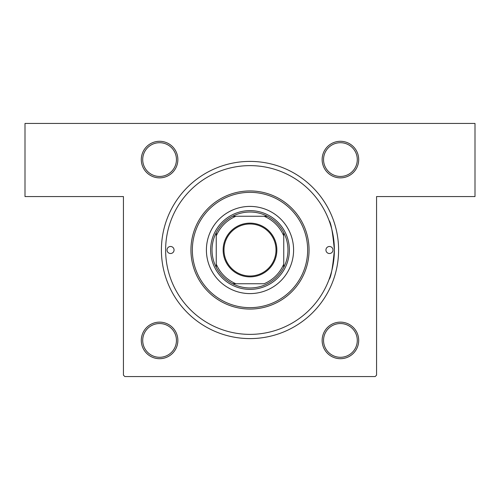 <?xml version="1.0" encoding="UTF-8"?>
<svg xmlns="http://www.w3.org/2000/svg" width="500" height="500" viewBox="0 0 500 500"><rect width="100%" height="100%" fill="white"/><g stroke="black" fill="none" stroke-linecap="round" stroke-linejoin="round"><path stroke-width="0.75" d="M159.581 141.294A18.281 18.281 0 0 1 177.862 159.581A18.281 18.281 0 0 1 159.581 177.862A18.281 18.281 0 0 1 141.294 159.581A18.281 18.281 0 0 1 159.581 141.294M159.581 176.45A16.875 16.875 0 0 0 176.45 159.581A16.875 16.875 0 0 0 159.581 142.706A16.875 16.875 0 0 0 142.706 159.581A16.875 16.875 0 0 0 159.581 176.45M340.419 141.294A18.281 18.281 0 0 1 358.7 159.581A18.281 18.281 0 0 1 340.419 177.862A18.281 18.281 0 0 1 322.137 159.581A18.281 18.281 0 0 1 340.419 141.294M340.419 176.45A16.875 16.875 0 0 0 357.294 159.581A16.875 16.875 0 0 0 340.419 142.706A16.875 16.875 0 0 0 323.544 159.581A16.875 16.875 0 0 0 340.419 176.45M340.419 322.137A18.281 18.281 0 0 1 358.7 340.419A18.281 18.281 0 0 1 340.419 358.7A18.281 18.281 0 0 1 322.137 340.419A18.281 18.281 0 0 1 340.419 322.137M340.419 357.294A16.875 16.875 0 0 0 357.294 340.419A16.875 16.875 0 0 0 340.419 323.544A16.875 16.875 0 0 0 323.544 340.419A16.875 16.875 0 0 0 340.419 357.294M159.581 322.137A18.281 18.281 0 0 1 177.862 340.419A18.281 18.281 0 0 1 159.581 358.7A18.281 18.281 0 0 1 141.294 340.419A18.281 18.281 0 0 1 159.581 322.137M159.581 357.294A16.875 16.875 0 0 0 176.45 340.419A16.875 16.875 0 0 0 159.581 323.544A16.875 16.875 0 0 0 142.706 340.419A16.875 16.875 0 0 0 159.581 357.294M250 161.406A88.594 88.594 0 0 1 338.594 250A88.594 88.594 0 0 1 250 338.594A88.594 88.594 0 0 1 161.406 250A88.594 88.594 0 0 1 250 161.406M329.062 220.538C330.975 222.65 332.744 232.463 334.375 249.975C332.75 267.519 330.981 277.35 329.062 279.462M25 123.438L475 123.438L475 196.562L376.562 196.562L376.562 375.156L375.156 376.562L124.844 376.562L123.438 375.156L123.438 196.562L25 196.562L25 123.438M167.031 250A3.513 3.513 0 0 0 170.544 253.512A3.513 3.513 0 0 0 174.062 250A3.513 3.513 0 0 0 170.544 246.488A3.513 3.513 0 0 0 167.031 250M325.938 250A3.513 3.513 0 0 0 329.45 253.512A3.513 3.513 0 0 0 332.969 250A3.513 3.513 0 0 0 329.45 246.488A3.513 3.513 0 0 0 325.938 250M206.406 250A43.594 43.594 0 0 0 250 293.594A43.594 43.594 0 0 0 293.594 250A43.594 43.594 0 0 0 250 206.406A43.594 43.594 0 0 0 206.406 250M307.656 250A57.656 57.656 0 0 0 250 192.344A57.656 57.656 0 0 0 192.344 250A57.656 57.656 0 0 0 250 307.656A57.656 57.656 0 0 0 307.656 250M190.938 250A59.062 59.062 0 0 1 250 190.938A59.062 59.062 0 0 1 309.062 250A59.062 59.062 0 0 1 250 309.062A59.062 59.062 0 0 1 190.938 250M334.375 250A84.375 84.375 0 0 0 250 165.625A84.375 84.375 0 0 0 165.625 250A84.375 84.375 0 0 0 250 334.375A84.375 84.375 0 0 0 334.375 250M276.856 250A26.862 26.862 0 0 1 250 276.863A26.862 26.862 0 0 1 223.137 250A26.862 26.862 0 0 1 250 223.137A26.862 26.862 0 0 1 276.856 250M223.988 250A26.012 26.012 0 0 0 250 276.012A26.012 26.012 0 0 0 276.012 250A26.012 26.012 0 0 0 250 223.988A26.012 26.012 0 0 0 223.988 250M287.969 250A37.969 37.969 0 0 0 283.75 232.606L283.75 235.938L283.75 232.606A37.969 37.969 0 0 0 232.606 216.25L235.938 216.25L232.606 216.25A37.969 37.969 0 0 0 216.25 267.394L216.25 264.062L216.25 267.394A37.969 37.969 0 0 0 232.606 283.75L264.062 283.75A36.562 36.562 0 0 0 283.75 264.062L283.75 235.938A36.562 36.562 0 0 0 264.062 216.25L235.938 216.25A36.562 36.562 0 0 0 216.25 235.938L216.25 264.062A36.562 36.562 0 0 0 235.938 283.75L232.606 283.75A37.969 37.969 0 0 0 283.75 267.394L283.75 264.062L283.75 267.394A37.969 37.969 0 0 0 287.969 250M210.625 250A39.375 39.375 0 0 1 250 210.625A39.375 39.375 0 0 1 289.375 250A39.375 39.375 0 0 1 250 289.375A39.375 39.375 0 0 1 210.625 250M216.25 232.606L216.25 235.938L216.25 232.606M267.394 216.25L264.062 216.25L267.394 216.25"/></g></svg>
